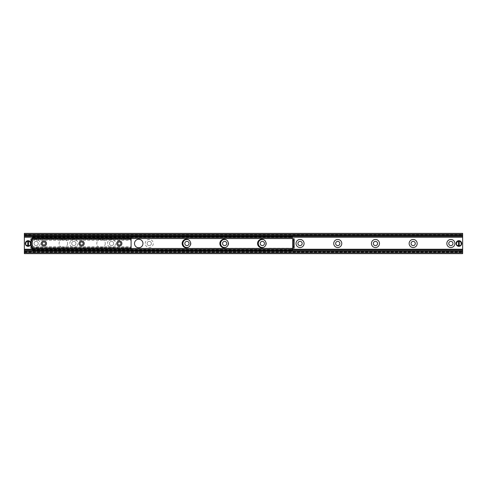 <?xml version="1.0" encoding="UTF-8"?>
<svg xmlns="http://www.w3.org/2000/svg" width="487" height="487" viewBox="0 0 487 487"><rect width="100%" height="100%" fill="white"/><g stroke="black" fill="none" stroke-linecap="round" stroke-linejoin="round"><path stroke-width="0.37" stroke-dasharray="2.44 1.83" d="M461.238 243.5A2.356 2.356 0 0 0 457.701 241.461A2.356 2.356 0 0 0 457.701 245.539A2.356 2.356 0 0 0 461.238 243.5A2.356 2.356 0 0 1 458.882 245.856A2.356 2.356 0 0 1 456.526 243.5A2.356 2.356 0 0 1 458.882 241.144A2.356 2.356 0 0 1 461.238 243.5A2.356 2.356 0 0 1 457.701 245.539A2.356 2.356 0 0 1 457.701 241.461A2.356 2.356 0 0 1 461.238 243.5A2.356 2.356 0 0 0 457.701 241.461A2.356 2.356 0 0 0 457.701 245.539A2.356 2.356 0 0 0 461.238 243.5M30.474 243.5A2.356 2.356 0 0 0 26.943 241.461A2.356 2.356 0 0 0 26.943 245.539A2.356 2.356 0 0 0 30.474 243.5A2.356 2.356 0 0 1 28.118 245.856A2.356 2.356 0 0 1 25.762 243.5A2.356 2.356 0 0 1 28.118 241.144A2.356 2.356 0 0 1 30.474 243.5A2.356 2.356 0 0 1 26.943 245.539A2.356 2.356 0 0 1 26.943 241.461A2.356 2.356 0 0 1 30.474 243.5A2.356 2.356 0 0 0 26.943 241.461A2.356 2.356 0 0 0 26.943 245.539A2.356 2.356 0 0 0 30.474 243.5M452.989 243.5A2.118 2.118 0 0 0 449.805 241.662A2.118 2.118 0 0 0 449.805 245.338A2.118 2.118 0 0 0 452.989 243.5M415.283 243.5A2.118 2.118 0 0 0 412.105 241.662A2.118 2.118 0 0 0 412.105 245.338A2.118 2.118 0 0 0 415.283 243.5M377.583 243.5A2.118 2.118 0 0 0 374.4 241.662A2.118 2.118 0 0 0 374.4 245.338A2.118 2.118 0 0 0 377.583 243.5M339.877 243.5A2.118 2.118 0 0 0 336.7 241.662A2.118 2.118 0 0 0 336.7 245.338A2.118 2.118 0 0 0 339.877 243.5M302.177 243.5A2.118 2.118 0 0 0 298.994 241.662A2.118 2.118 0 0 0 298.994 245.338A2.118 2.118 0 0 0 302.177 243.5M263.619 239.677A4.03 4.03 0 0 1 263.619 247.323M264.471 243.5A2.118 2.118 0 0 0 261.294 241.662A2.118 2.118 0 0 0 261.294 245.338A2.118 2.118 0 0 0 264.471 243.5M225.919 239.677A4.03 4.03 0 0 1 225.919 247.323M226.772 243.5A2.118 2.118 0 0 0 223.588 241.662A2.118 2.118 0 0 0 223.588 245.338A2.118 2.118 0 0 0 226.772 243.5M188.213 239.677A4.03 4.03 0 0 1 188.213 247.323M189.066 243.5A2.118 2.118 0 0 0 185.882 241.662A2.118 2.118 0 0 0 185.882 245.338A2.118 2.118 0 0 0 189.066 243.5M145.211 243.5A4.03 4.03 0 0 1 151.256 240.012A4.03 4.03 0 0 1 151.256 246.988A4.03 4.03 0 0 1 145.211 243.5M147.123 243.5A2.118 2.118 0 0 0 149.241 245.618A2.118 2.118 0 0 0 151.366 243.5A2.118 2.118 0 0 0 149.241 241.382A2.118 2.118 0 0 0 147.123 243.5M151.366 243.5A2.118 2.118 0 0 0 148.182 241.662A2.118 2.118 0 0 0 148.182 245.338A2.118 2.118 0 0 0 151.366 243.5M107.511 243.5A4.03 4.03 0 0 1 113.556 240.012A4.03 4.03 0 0 1 113.556 246.988A4.03 4.03 0 0 1 107.511 243.5M109.417 243.5A2.118 2.118 0 0 0 111.541 245.618A2.118 2.118 0 0 0 113.66 243.5A2.118 2.118 0 0 0 111.541 241.382A2.118 2.118 0 0 0 109.417 243.5M113.66 243.5A2.118 2.118 0 0 0 110.476 241.662A2.118 2.118 0 0 0 110.476 245.338A2.118 2.118 0 0 0 113.66 243.5M69.805 243.5A4.03 4.03 0 0 1 75.85 240.012A4.03 4.03 0 0 1 75.85 246.988A4.03 4.03 0 0 1 69.805 243.5M71.717 243.5A2.118 2.118 0 0 0 73.835 245.618A2.118 2.118 0 0 0 75.954 243.5A2.118 2.118 0 0 0 73.835 241.382A2.118 2.118 0 0 0 71.717 243.5M75.954 243.5A2.118 2.118 0 0 0 72.776 241.662A2.118 2.118 0 0 0 72.776 245.338A2.118 2.118 0 0 0 75.954 243.5M32.105 243.5A4.03 4.03 0 0 1 38.144 240.012A4.03 4.03 0 0 1 38.144 246.988A4.03 4.03 0 0 1 32.105 243.5M34.011 243.5A2.118 2.118 0 0 0 36.129 245.618A2.118 2.118 0 0 0 38.254 243.5A2.118 2.118 0 0 0 36.129 241.382A2.118 2.118 0 0 0 34.011 243.5M38.254 243.5A2.118 2.118 0 0 0 35.07 241.662A2.118 2.118 0 0 0 35.07 245.338A2.118 2.118 0 0 0 38.254 243.5M462.65 233.364L462.65 253.636L24.35 253.636L24.35 233.364L462.65 233.364M24.35 250.945L24.35 252.309L24.35 251.018L462.65 251.018L462.65 252.309L462.65 250.945M24.35 250.689L462.65 250.689M24.35 236.311L462.65 236.311M462.65 236.055L462.65 234.691L462.65 235.982L24.35 235.982L24.35 235.032L24.35 236.055M24.35 235.032L24.35 234.691L24.35 235.032L462.65 235.032L24.35 235.032M119.315 241.936A1.564 1.564 0 0 0 117.957 244.285A1.564 1.564 0 0 0 120.673 244.285A1.564 1.564 0 0 0 119.315 241.936M81.609 241.936A1.564 1.564 0 0 0 80.258 244.285A1.564 1.564 0 0 0 82.967 244.285A1.564 1.564 0 0 0 81.609 241.936M43.909 241.936A1.564 1.564 0 0 0 42.552 244.285A1.564 1.564 0 0 0 45.267 244.285A1.564 1.564 0 0 0 43.909 241.936M32.124 238.058L131.094 238.058L131.094 248.942L131.094 246.775L131.094 248.942L32.124 248.942L32.124 238.058L131.094 238.058M32.124 239.147L32.124 238.143L32.124 239.647L32.124 239.147L131.094 239.147L32.124 239.147M32.124 239.647L32.124 240.225L32.124 239.647L131.094 239.647L32.124 239.647M32.124 248.857L32.124 247.853L32.124 248.857L131.094 248.857L32.124 248.857M32.124 247.353L32.124 246.775L32.124 247.353L131.094 247.353L32.124 247.353M190.624 243.5A4.243 4.243 0 0 0 184.256 239.829A4.243 4.243 0 0 0 184.256 247.171A4.243 4.243 0 0 0 190.624 243.5M228.324 243.5A4.243 4.243 0 0 0 221.962 239.829A4.243 4.243 0 0 0 221.962 247.171A4.243 4.243 0 0 0 228.324 243.5M266.03 243.5A4.243 4.243 0 0 0 259.662 239.829A4.243 4.243 0 0 0 259.662 247.171A4.243 4.243 0 0 0 266.03 243.5M142.971 243.5A4.243 4.243 0 0 0 136.61 239.829A4.243 4.243 0 0 0 136.61 247.171A4.243 4.243 0 0 0 142.971 243.5M105.271 243.5A4.243 4.243 0 0 1 98.91 247.171A4.243 4.243 0 0 1 98.91 239.829A4.243 4.243 0 0 1 105.271 243.5A4.243 4.243 0 0 0 98.91 239.829A4.243 4.243 0 0 0 98.91 247.171A4.243 4.243 0 0 0 105.271 243.5M292.279 249.393L32.836 249.393M32.836 248.942L32.836 248.212L32.361 248.212L32.361 238.788L30.949 238.788L30.949 248.212L32.124 248.212M292.748 248.212L32.836 248.449L32.361 248.212L32.361 238.788L32.836 238.551L292.279 238.551L292.748 238.788L292.748 248.212L294.154 248.212M32.124 248.473L131.094 248.473L32.836 248.449L32.836 250.336L292.279 250.336L292.279 248.449M32.836 237.607L292.279 237.607M67.565 243.5A4.243 4.243 0 0 1 61.204 247.171A4.243 4.243 0 0 1 61.204 239.829A4.243 4.243 0 0 1 67.565 243.5A4.243 4.243 0 0 0 61.204 239.829A4.243 4.243 0 0 0 61.204 247.171A4.243 4.243 0 0 0 67.565 243.5M293.223 238.861L293.223 248.139M294.166 248.139L294.166 238.861M31.892 248.212L31.892 238.788M32.124 238.788L32.836 238.788L32.836 236.664L292.279 236.664L292.279 238.551M294.154 238.788L292.748 238.788M32.836 238.058L32.836 238.551L131.094 238.551L32.124 238.527M458.529 246.185L458.529 240.815M459.235 240.815L459.235 246.185M461 243.5A2.118 2.118 0 0 0 457.817 241.662A2.118 2.118 0 0 0 457.817 245.338A2.118 2.118 0 0 0 461 243.5M461.706 243.5A2.831 2.831 0 0 1 459.235 246.306A2.831 2.831 0 0 0 459.235 240.694A2.831 2.831 0 0 1 461.706 243.5M458.529 246.306A2.831 2.831 0 0 1 458.529 240.694A2.831 2.831 0 0 0 458.529 246.306M27.765 246.185L27.765 240.815M28.471 240.815L28.471 246.185M30.243 243.5A2.118 2.118 0 0 0 27.059 241.662A2.118 2.118 0 0 0 27.059 245.338A2.118 2.118 0 0 0 30.243 243.5M30.949 243.5A2.831 2.831 0 0 1 28.471 246.306A2.831 2.831 0 0 0 28.471 240.694A2.831 2.831 0 0 1 30.949 243.5M27.765 246.306A2.831 2.831 0 0 1 27.765 240.694A2.831 2.831 0 0 0 27.765 246.306M24.35 234.545L462.65 234.545M24.35 252.455L462.65 252.455M24.35 251.968L462.65 251.968L24.35 251.968M32.836 249.746L292.279 249.746M32.836 249.563L292.279 249.563M32.836 249.502L292.279 249.502M32.836 249.277L292.279 249.277M32.836 249.228L292.279 249.228M32.836 237.254L292.279 237.254M32.124 238.143L131.094 238.143L32.124 238.143M32.124 247.853L131.094 247.853L32.124 247.853M461.591 243.5A2.709 2.709 0 0 0 457.524 241.15A2.709 2.709 0 0 0 457.524 245.85A2.709 2.709 0 0 0 461.591 243.5M30.833 243.5A2.709 2.709 0 0 0 26.767 241.15A2.709 2.709 0 0 0 26.767 245.85A2.709 2.709 0 0 0 30.833 243.5M24.35 252.309L462.65 252.309M24.35 234.691L462.65 234.691M32.124 240.225L131.094 240.225M32.124 248.942L131.094 248.942M32.124 246.775L131.094 246.775"/><path stroke-width="0.73" d="M446.841 243.5A4.03 4.03 0 0 1 452.88 240.012A4.03 4.03 0 0 1 452.88 246.988A4.03 4.03 0 0 1 446.841 243.5M448.746 243.5A2.118 2.118 0 0 0 450.871 245.618A2.118 2.118 0 0 0 452.989 243.5A2.118 2.118 0 0 0 450.871 241.382A2.118 2.118 0 0 0 448.746 243.5M409.135 243.5A4.03 4.03 0 0 1 415.18 240.012A4.03 4.03 0 0 1 415.18 246.988A4.03 4.03 0 0 1 409.135 243.5M411.046 243.5A2.118 2.118 0 0 0 413.165 245.618A2.118 2.118 0 0 0 415.283 243.5A2.118 2.118 0 0 0 413.165 241.382A2.118 2.118 0 0 0 411.046 243.5M371.429 243.5A4.03 4.03 0 0 1 377.474 240.012A4.03 4.03 0 0 1 377.474 246.988A4.03 4.03 0 0 1 371.429 243.5M373.34 243.5A2.118 2.118 0 0 0 375.459 245.618A2.118 2.118 0 0 0 377.583 243.5A2.118 2.118 0 0 0 375.459 241.382A2.118 2.118 0 0 0 373.34 243.5M333.729 243.5A4.03 4.03 0 0 1 339.774 240.012A4.03 4.03 0 0 1 339.774 246.988A4.03 4.03 0 0 1 333.729 243.5M335.634 243.5A2.118 2.118 0 0 0 337.759 245.618A2.118 2.118 0 0 0 339.877 243.5A2.118 2.118 0 0 0 337.759 241.382A2.118 2.118 0 0 0 335.634 243.5M296.023 243.5A4.03 4.03 0 0 1 302.068 240.012A4.03 4.03 0 0 1 302.068 246.988A4.03 4.03 0 0 1 296.023 243.5M297.934 243.5A2.118 2.118 0 0 0 300.053 245.618A2.118 2.118 0 0 0 302.177 243.5A2.118 2.118 0 0 0 300.053 241.382A2.118 2.118 0 0 0 297.934 243.5M263.619 247.323A4.03 4.03 0 0 1 258.323 243.5A4.03 4.03 0 0 1 263.619 239.677M260.228 243.5A2.118 2.118 0 0 0 262.353 245.618A2.118 2.118 0 0 0 264.471 243.5A2.118 2.118 0 0 0 262.353 241.382A2.118 2.118 0 0 0 260.228 243.5M225.919 247.323A4.03 4.03 0 0 1 220.617 243.5A4.03 4.03 0 0 1 225.919 239.677M222.529 243.5A2.118 2.118 0 0 0 224.647 245.618A2.118 2.118 0 0 0 226.772 243.5A2.118 2.118 0 0 0 224.647 241.382A2.118 2.118 0 0 0 222.529 243.5M188.213 247.323A4.03 4.03 0 0 1 182.917 243.5A4.03 4.03 0 0 1 188.213 239.677M184.823 243.5A2.118 2.118 0 0 0 186.947 245.618A2.118 2.118 0 0 0 189.066 243.5A2.118 2.118 0 0 0 186.947 241.382A2.118 2.118 0 0 0 184.823 243.5M24.35 251.018L24.35 253.636L462.65 253.636L462.65 251.018M24.35 250.689L462.65 250.945L462.65 233.364L24.35 233.364L24.35 250.689L462.65 250.689M24.35 236.311L462.65 236.311M462.65 235.982L24.35 235.982M119.315 246.093A2.593 2.593 0 0 1 117.069 242.203A2.593 2.593 0 0 1 121.561 242.203A2.593 2.593 0 0 1 119.315 246.093M119.315 245.064A1.564 1.564 0 0 0 120.879 243.5A1.564 1.564 0 0 0 119.315 241.936A1.564 1.564 0 0 0 117.751 243.5A1.564 1.564 0 0 0 119.315 245.064M81.609 246.093A2.593 2.593 0 0 1 79.369 242.203A2.593 2.593 0 0 1 83.855 242.203A2.593 2.593 0 0 1 81.609 246.093M81.609 245.064A1.564 1.564 0 0 0 83.18 243.5A1.564 1.564 0 0 0 81.609 241.936A1.564 1.564 0 0 0 80.045 243.5A1.564 1.564 0 0 0 81.609 245.064M43.909 246.093A2.593 2.593 0 0 1 41.663 242.203A2.593 2.593 0 0 1 46.155 242.203A2.593 2.593 0 0 1 43.909 246.093M43.909 245.064A1.564 1.564 0 0 0 45.474 243.5A1.564 1.564 0 0 0 43.909 241.936A1.564 1.564 0 0 0 42.345 243.5A1.564 1.564 0 0 0 43.909 245.064M292.279 237.607L292.279 236.664L291.804 236.664L292.279 238.551L131.094 238.551L131.094 238.058L32.124 238.058L32.124 248.942L131.094 248.942L131.094 238.527L32.124 238.527M190.624 243.5A4.243 4.243 0 0 1 184.256 247.171A4.243 4.243 0 0 1 184.256 239.829A4.243 4.243 0 0 1 190.624 243.5M228.324 243.5A4.243 4.243 0 0 1 221.962 247.171A4.243 4.243 0 0 1 221.962 239.829A4.243 4.243 0 0 1 228.324 243.5M266.03 243.5A4.243 4.243 0 0 1 259.662 247.171A4.243 4.243 0 0 1 259.662 239.829A4.243 4.243 0 0 1 266.03 243.5M142.971 243.5A4.243 4.243 0 0 1 136.61 247.171A4.243 4.243 0 0 1 136.61 239.829A4.243 4.243 0 0 1 142.971 243.5M291.804 250.336L292.279 250.336L292.279 249.393L291.804 249.393L291.804 250.336L33.305 250.336L33.305 249.393L291.804 249.393M33.305 249.393L32.836 249.393L32.836 250.336L33.305 250.336M32.836 249.393L32.836 248.942M291.804 237.607L33.305 237.607L33.305 236.664L32.836 236.664L32.836 237.607L33.305 237.607M291.804 236.664L33.305 236.664M294.166 248.139L294.166 246.452L293.223 246.452L293.192 248.212L294.166 248.139M293.223 246.452L293.223 240.548L294.166 240.548L294.154 238.788L293.192 238.788L293.223 240.548M294.166 246.452L294.166 240.548M30.949 238.788L30.949 240.438L31.892 240.438L31.892 238.788L30.949 238.788M31.892 240.438L31.892 246.562L30.949 246.562L30.949 248.212L31.892 248.212L31.892 246.562M30.949 240.438L30.949 246.562M293.192 248.212L292.279 248.212L292.279 249.393M293.192 238.788L292.279 238.551M32.836 237.607L32.836 238.058M458.529 246.306L458.529 240.694L459.235 240.694L459.235 246.306L458.529 246.185A2.709 2.709 0 0 1 458.529 240.815L458.529 240.694A2.831 2.831 0 0 0 458.529 246.306A2.831 2.831 0 0 0 461.706 243.5A2.831 2.831 0 0 0 459.235 240.694L459.235 240.815A2.709 2.709 0 0 1 459.235 246.185L459.235 246.306A2.831 2.831 0 0 1 458.529 246.306M458.529 240.694A2.831 2.831 0 0 1 459.235 240.694A2.831 2.831 0 0 0 458.529 240.694M27.765 246.306L27.765 240.694L28.471 240.694L28.471 246.306L27.765 246.185A2.709 2.709 0 0 1 27.765 240.815L27.765 240.694A2.831 2.831 0 0 0 27.765 246.306A2.831 2.831 0 0 0 30.949 243.5A2.831 2.831 0 0 0 28.471 240.694L28.471 240.815A2.709 2.709 0 0 1 28.471 246.185L28.471 246.306A2.831 2.831 0 0 1 27.765 246.306M27.765 240.694A2.831 2.831 0 0 1 28.471 240.694A2.831 2.831 0 0 0 27.765 240.694M24.35 252.692L462.65 252.692M24.35 251.347L462.65 251.347M24.35 250.86L462.65 250.86M24.35 249.746L32.836 249.746M292.279 249.746L462.65 249.746M24.35 249.563L32.836 249.563M292.279 249.563L462.65 249.563M24.35 249.502L32.836 249.502M292.279 249.502L462.65 249.502M24.35 249.277L32.836 249.277M292.279 249.277L462.65 249.277M24.35 249.228L32.836 249.228M292.279 249.228L462.65 249.228M24.35 237.254L32.836 237.254M292.279 237.254L462.65 237.254M24.35 236.14L462.65 236.14M24.35 235.653L462.65 235.653M24.35 234.308L462.65 234.308M32.124 248.473L292.279 248.449M292.748 248.212L292.748 238.788M459.235 246.306A2.831 2.831 0 0 0 459.235 240.694M28.471 246.306A2.831 2.831 0 0 0 28.471 240.694"/></g></svg>
